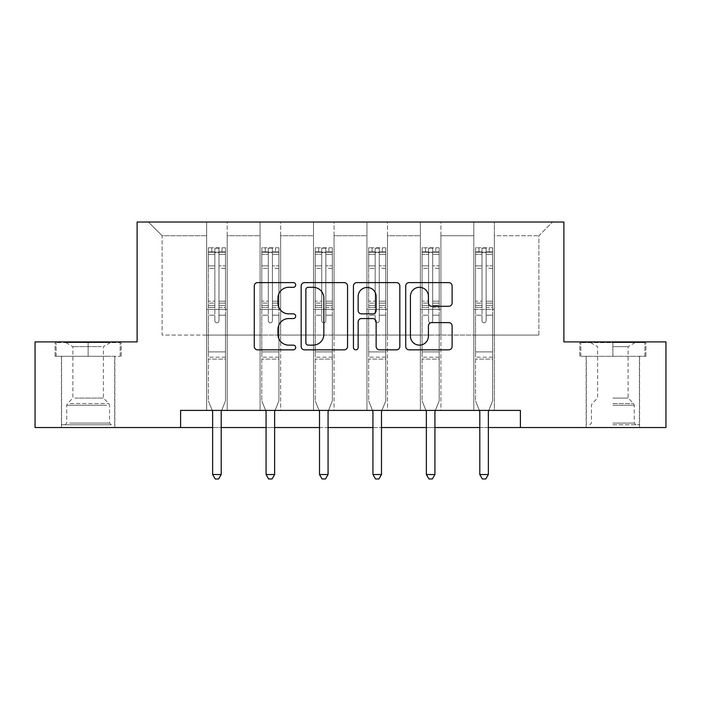 <?xml version="1.0" encoding="UTF-8"?>
<svg xmlns="http://www.w3.org/2000/svg" width="701" height="701" viewBox="0 0 701 701"><rect width="100%" height="100%" fill="white"/><g stroke="black" fill="none" stroke-linecap="round" stroke-linejoin="round"><path stroke-width="0.53" stroke-dasharray="3.5 2.63" d="M295.699 284.948A2.357 2.357 0 0 0 293.351 282.599L257.626 282.599A3.365 3.365 0 0 0 254.261 285.955L254.261 346.469A3.365 3.365 0 0 0 257.626 349.834L293.351 349.834A2.357 2.357 0 0 0 295.699 347.477A2.357 2.357 0 0 0 293.351 345.129L288.724 345.129A10.76 10.76 0 0 1 277.964 334.368L277.964 329.33A10.76 10.76 0 0 1 288.724 318.569L293.351 318.569A2.357 2.357 0 0 0 295.699 316.212A2.357 2.357 0 0 0 293.351 313.864L288.724 313.864A10.76 10.76 0 0 1 277.964 303.104L277.964 298.056A10.76 10.76 0 0 1 288.724 287.305L293.351 287.305A2.357 2.357 0 0 0 295.699 284.948M612.858 356.292L645.91 356.292L612.858 356.292L612.858 341.904L645.91 341.904L579.806 341.904L612.858 341.904L612.858 356.292L639.408 356.292L580.84 356.292L644.885 356.292L586.316 356.292L612.858 356.292L612.858 342.587L580.84 342.587L644.885 342.587L612.858 342.587L635.124 342.587L612.858 342.587L612.858 356.292M612.858 427.531L639.575 427.531L612.858 427.531M88.142 356.292L55.09 356.292L88.142 356.292L88.142 341.904L121.194 341.904L55.09 341.904L88.142 341.904L88.142 356.292L120.16 356.292L56.115 356.292L88.142 356.292L88.142 342.587L120.16 342.587L56.115 342.587L88.142 342.587L88.142 356.292M88.142 427.531L61.425 427.531L88.142 427.531M520.387 427.531L520.387 410.4L520.387 427.531L665.95 427.531L665.95 341.904L563.884 341.904L563.884 222.024L137.116 222.024L137.116 341.904L35.05 341.904L35.05 427.531L180.613 427.531L180.613 410.4L520.387 410.4L180.613 410.4L520.387 410.4L520.387 427.531L180.613 427.531L180.613 410.4L180.613 427.531M473.806 222.024L552.581 222.024L494.354 222.024L494.354 335.052L538.876 335.052L494.354 335.052L494.354 235.729L538.876 235.729L494.354 235.729L494.354 222.024L494.354 410.4L473.806 410.4L494.354 410.4L473.806 410.4L494.354 410.4L494.354 222.024L440.92 222.024L473.806 222.024L473.806 335.052L440.92 335.052L473.806 335.052L473.806 235.729L440.92 235.729L440.92 335.052L440.92 235.729L473.806 235.729L473.806 222.024L473.806 410.4L473.806 309.369L473.806 335.052L494.354 335.052L473.806 335.052L473.806 309.369L494.354 309.369L473.806 309.369L473.806 410.4L473.806 222.024M420.372 222.024L440.92 222.024L440.92 410.4L420.372 410.4L440.92 410.4L420.372 410.4L440.92 410.4L440.92 222.024L387.487 222.024L420.372 222.024L420.372 335.052L387.487 335.052L420.372 335.052L420.372 235.729L387.487 235.729L387.487 335.052L387.487 235.729L420.372 235.729L420.372 222.024L420.372 410.4L420.372 309.369L420.372 335.052L440.92 335.052L420.372 335.052L420.372 309.369L440.92 309.369L420.372 309.369L420.372 410.4L420.372 222.024M366.938 222.024L387.487 222.024L387.487 410.4L366.938 410.4L387.487 410.4L366.938 410.4L387.487 410.4L387.487 222.024L334.062 222.024L366.938 222.024L366.938 335.052L334.062 335.052L366.938 335.052L366.938 235.729L334.062 235.729L334.062 335.052L334.062 235.729L366.938 235.729L366.938 222.024L366.938 410.4L366.938 309.369L366.938 335.052L387.487 335.052L366.938 335.052L366.938 309.369L387.487 309.369L366.938 309.369L366.938 410.4L366.938 222.024M313.513 222.024L334.062 222.024L334.062 410.4L313.513 410.4L334.062 410.4L313.513 410.4L334.062 410.4L334.062 222.024L280.628 222.024L313.513 222.024L313.513 335.052L280.628 335.052L313.513 335.052L313.513 235.729L280.628 235.729L280.628 335.052L280.628 235.729L313.513 235.729L313.513 222.024L313.513 410.4L313.513 309.369L313.513 335.052L334.062 335.052L313.513 335.052L313.513 309.369L334.062 309.369L313.513 309.369L313.513 410.4L313.513 222.024M260.08 222.024L280.628 222.024L280.628 410.4L260.08 410.4L280.628 410.4L260.08 410.4L280.628 410.4L280.628 222.024L227.194 222.024L260.08 222.024L260.08 335.052L227.194 335.052L260.08 335.052L260.08 235.729L227.194 235.729L227.194 335.052L227.194 235.729L260.08 235.729L260.08 222.024L260.08 410.4L260.08 309.369L260.08 335.052L280.628 335.052L260.08 335.052L260.08 309.369L280.628 309.369L260.08 309.369L260.08 410.4L260.08 222.024M206.646 222.024L227.194 222.024L227.194 410.4L206.646 410.4L227.194 410.4L206.646 410.4L227.194 410.4L227.194 222.024L148.419 222.024L206.646 222.024L206.646 335.052L162.124 335.052L162.124 235.729L206.646 235.729L162.124 235.729L148.419 222.024L162.124 235.729L162.124 335.052L206.646 335.052L206.646 222.024L206.646 410.4L206.646 222.024M212.64 427.531L221.201 427.531M266.073 427.531L274.634 427.531M319.507 427.531L328.068 427.531M372.932 427.531L381.493 427.531M426.366 427.531L434.927 427.531M479.799 427.531L488.36 427.531M538.876 335.052L538.876 235.729L552.581 222.024L538.876 235.729L538.876 335.052M206.646 335.052L227.194 335.052L227.194 309.369L227.194 410.4L227.194 309.369L227.194 335.052L206.646 335.052L206.646 309.369L227.194 309.369L206.646 309.369L206.646 410.4L206.646 335.052M206.646 309.369L227.194 309.369L206.646 309.369M260.08 309.369L280.628 309.369L260.08 309.369M313.513 309.369L334.062 309.369L313.513 309.369M366.938 309.369L387.487 309.369L366.938 309.369M420.372 309.369L440.92 309.369L420.372 309.369M473.806 309.369L494.354 309.369L473.806 309.369M55.09 356.292L55.09 341.904L55.09 356.292M121.194 356.292L121.194 341.904L121.194 356.292M645.91 356.292L645.91 341.904L645.91 356.292M579.806 356.292L579.806 341.904L579.806 356.292M347.556 346.469L347.556 285.955A3.365 3.365 0 0 0 344.2 282.599L304.523 282.599A3.365 3.365 0 0 0 301.167 285.955L301.167 346.469A3.365 3.365 0 0 0 304.523 349.834L344.2 349.834A3.365 3.365 0 0 0 347.556 346.469M308.221 287.305A2.357 2.357 0 0 0 305.873 289.653L305.873 342.771A2.357 2.357 0 0 0 308.221 345.129L313.102 345.129A10.76 10.76 0 0 0 323.853 334.368L323.853 298.056A10.76 10.76 0 0 0 313.102 287.305L308.221 287.305M356.8 282.599L396.477 282.599A3.365 3.365 0 0 1 399.833 285.955L399.833 346.469A3.365 3.365 0 0 1 396.477 349.834L379.495 349.834A3.365 3.365 0 0 1 376.139 346.469L376.139 321.934A3.365 3.365 0 0 0 372.774 318.569L361.514 318.569A3.365 3.365 0 0 0 358.15 321.934L358.15 347.477A2.357 2.357 0 0 1 355.793 349.834A2.357 2.357 0 0 1 353.444 347.477L353.444 285.955A3.365 3.365 0 0 1 356.8 282.599M376.139 296.462A8.99 8.99 0 0 0 367.14 287.471A8.99 8.99 0 0 0 358.15 296.462L358.15 310.499A3.365 3.365 0 0 0 361.514 313.864L372.774 313.864A3.365 3.365 0 0 0 376.139 310.499L376.139 296.462M431.772 306.293L448.754 306.293A3.365 3.365 0 0 0 452.119 302.937L452.119 285.955A3.365 3.365 0 0 0 448.754 282.599L409.086 282.599A3.365 3.365 0 0 0 405.721 285.955L405.721 346.469A3.365 3.365 0 0 0 409.086 349.834L448.754 349.834A3.365 3.365 0 0 0 452.119 346.469L452.119 325.965A3.365 3.365 0 0 0 448.754 322.6L431.772 322.6A3.365 3.365 0 0 0 428.416 325.965L428.416 336.138A8.99 8.99 0 0 1 419.417 345.129A8.99 8.99 0 0 1 410.427 336.138L410.427 296.295A8.99 8.99 0 0 1 419.417 287.305A8.99 8.99 0 0 1 428.416 296.295L428.416 302.937A3.365 3.365 0 0 0 431.772 306.293M214.865 320.734A2.059 2.059 0 0 0 216.924 322.793A2.059 2.059 0 0 1 214.865 320.734L214.865 315.187L214.865 320.734A2.059 2.059 0 0 0 216.924 322.793A2.059 2.059 0 0 0 218.975 320.734A2.059 2.059 0 0 1 216.924 322.793A2.059 2.059 0 0 0 218.975 320.734L218.975 315.187L218.975 320.734A2.059 2.059 0 0 1 216.924 322.793A2.059 2.059 0 0 1 214.865 320.734L214.865 305.487L214.865 320.734M212.193 410.4L208.363 400.884L208.363 315.187L208.363 351.902L208.363 315.187L214.865 315.187L208.363 315.187L214.865 315.187L208.363 315.187L208.363 303.139L214.865 303.139L214.865 315.187L214.865 303.139L208.363 303.139L208.363 301.193L214.865 301.193L208.363 301.193L208.363 268.317L214.865 268.317L208.363 268.317L208.363 254.323L214.865 254.323L208.363 254.323L208.363 252.237L208.363 315.187L208.363 307.432L214.865 307.432L208.363 307.432L208.363 305.487L214.865 305.487L208.363 305.487L208.363 265.872L214.865 265.872L214.865 305.487L214.865 265.872L208.363 265.872L208.363 251.878L214.865 251.878L214.865 265.872L214.865 248.207L214.865 253.131L214.865 248.207L218.975 248.207L218.975 253.131C217.608 251.939 216.241 251.939 214.865 253.131L214.865 303.139L214.865 253.131C216.232 251.939 217.608 251.939 218.975 253.131L218.975 305.487L218.975 248.207L214.865 248.207L214.865 251.878L208.363 251.878L208.363 247.786L211.781 247.786L211.781 252.237L208.363 252.237L208.363 247.786L208.363 252.237L222.059 252.237L211.781 252.237L211.781 247.786L225.398 247.786L222.059 247.786L222.059 252.237L225.485 252.237L225.485 247.786L208.363 247.786L208.363 400.884L208.363 351.902L208.363 400.884L212.394 410.909A3.426 3.426 0 0 1 212.64 412.188L212.64 474.524L221.201 474.524L221.201 412.188A3.426 3.426 0 0 1 221.455 410.909L225.485 400.884L225.485 359.096L225.485 400.884L221.656 410.4M225.485 252.237L225.485 359.096L208.363 359.096L225.485 359.096L225.485 351.902L208.363 351.902L225.485 351.902L225.485 315.187L225.485 400.884L221.455 410.909L225.485 400.884L225.485 315.187L218.975 315.187L218.975 268.317L218.975 320.734L218.975 307.432L218.975 315.187L225.485 315.187L218.975 315.187L225.485 315.187L225.485 303.139L218.975 303.139L225.485 303.139L225.485 301.193L218.975 301.193L225.485 301.193L225.485 268.317L218.975 268.317L218.975 254.323L218.975 268.317L225.485 268.317L225.485 254.323L218.975 254.323L225.485 254.323L225.485 252.237L208.442 252.237L225.398 252.237L222.059 252.237L222.059 247.786L225.485 247.786L225.485 307.432L218.975 307.432L218.975 305.487L218.975 307.432L225.485 307.432L225.485 305.487L218.975 305.487L225.485 305.487L225.485 265.872L218.975 265.872L225.485 265.872L225.485 251.878L218.975 251.878L225.485 251.878L225.485 247.786L225.485 252.237M221.201 474.524L212.64 474.524L212.64 412.188L212.64 474.524L215.207 478.976L218.633 478.976L215.207 478.976L212.64 474.524L215.207 478.976L218.633 478.976L221.201 474.524L221.201 412.188A3.426 3.426 0 0 1 221.455 410.909A3.426 3.426 0 0 0 221.201 412.188L221.201 474.524L218.633 478.976L221.201 474.524L212.64 474.524M208.363 400.884L212.394 410.909A3.426 3.426 0 0 1 212.64 412.188A3.426 3.426 0 0 0 212.394 410.909L208.363 400.884M108.164 424.788L65.018 424.788L108.164 424.788M69.601 423.08L109.549 423.08L69.601 423.08M107.419 342.587L65.876 342.587L107.419 342.587M101.338 346.644L72.895 346.644L101.338 346.644M74.937 398.072L103.38 398.072L74.937 398.072M111.126 424.788L61.592 424.788L111.126 424.788M111.126 356.292L61.592 356.292L111.126 356.292M56.115 356.292L56.115 342.587L56.115 356.292M120.16 356.292L120.16 342.587L120.16 356.292M612.858 424.788L639.408 424.788L612.858 424.788M612.858 423.08L634.265 423.08L612.858 423.08M612.858 346.644L628.105 346.644L612.858 346.644M612.858 398.072L628.105 398.072L612.858 398.072M644.885 356.292L644.885 342.587L644.885 356.292M580.84 356.292L580.84 342.587L580.84 356.292M268.299 320.734A2.059 2.059 0 0 0 270.349 322.793A2.059 2.059 0 0 1 268.299 320.734L268.299 315.187L268.299 320.734A2.059 2.059 0 0 0 270.349 322.793A2.059 2.059 0 0 0 272.409 320.734A2.059 2.059 0 0 1 270.349 322.793A2.059 2.059 0 0 0 272.409 320.734L272.409 315.187L272.409 320.734A2.059 2.059 0 0 1 270.349 322.793A2.059 2.059 0 0 1 268.299 320.734L268.299 305.487L268.299 320.734M265.618 410.4L261.788 400.884L261.788 315.187L261.788 351.902L261.788 315.187L268.299 315.187L261.788 315.187L268.299 315.187L261.788 315.187L261.788 303.139L268.299 303.139L268.299 315.187L268.299 303.139L261.788 303.139L261.788 301.193L268.299 301.193L261.788 301.193L261.788 268.317L268.299 268.317L261.788 268.317L261.788 254.323L268.299 254.323L261.788 254.323L261.788 252.237L261.788 315.187L261.788 307.432L268.299 307.432L261.788 307.432L261.788 305.487L268.299 305.487L261.788 305.487L261.788 265.872L268.299 265.872L268.299 305.487L268.299 265.872L261.788 265.872L261.788 251.878L268.299 251.878L268.299 265.872L268.299 248.207L268.299 253.131L268.299 248.207L272.409 248.207L272.409 253.131C271.042 251.939 269.675 251.939 268.299 253.131L268.299 303.139L268.299 253.131C269.666 251.939 271.033 251.939 272.409 253.131L272.409 305.487L272.409 248.207L268.299 248.207L268.299 251.878L261.788 251.878L261.788 247.786L265.215 247.786L265.215 252.237L261.788 252.237L261.788 247.786L261.788 252.237L275.493 252.237L265.215 252.237L265.215 247.786L278.832 247.786L275.493 247.786L275.493 252.237L278.919 252.237L278.919 247.786L261.788 247.786L261.788 400.884L261.788 351.902L261.788 400.884L265.828 410.909A3.426 3.426 0 0 1 266.073 412.188L266.073 474.524L274.634 474.524L274.634 412.188A3.426 3.426 0 0 1 274.88 410.909L278.919 400.884L278.919 359.096L278.919 400.884L275.081 410.4M278.919 252.237L278.919 359.096L261.788 359.096L278.919 359.096L278.919 351.902L261.788 351.902L278.919 351.902L278.919 315.187L278.919 400.884L274.88 410.909L278.919 400.884L278.919 315.187L272.409 315.187L272.409 268.317L272.409 320.734L272.409 307.432L272.409 315.187L278.919 315.187L272.409 315.187L278.919 315.187L278.919 303.139L272.409 303.139L278.919 303.139L278.919 301.193L272.409 301.193L278.919 301.193L278.919 268.317L272.409 268.317L272.409 254.323L272.409 268.317L278.919 268.317L278.919 254.323L272.409 254.323L278.919 254.323L278.919 252.237L261.876 252.237L278.832 252.237L275.493 252.237L275.493 247.786L278.919 247.786L278.919 307.432L272.409 307.432L272.409 305.487L272.409 307.432L278.919 307.432L278.919 305.487L272.409 305.487L278.919 305.487L278.919 265.872L272.409 265.872L278.919 265.872L278.919 251.878L272.409 251.878L278.919 251.878L278.919 247.786L278.919 252.237M274.634 474.524L266.073 474.524L266.073 412.188L266.073 474.524L268.641 478.976L272.067 478.976L268.641 478.976L266.073 474.524L268.641 478.976L272.067 478.976L274.634 474.524L274.634 412.188A3.426 3.426 0 0 1 274.88 410.909A3.426 3.426 0 0 0 274.634 412.188L274.634 474.524L272.067 478.976L274.634 474.524L266.073 474.524M261.788 400.884L265.828 410.909A3.426 3.426 0 0 1 266.073 412.188A3.426 3.426 0 0 0 265.828 410.909L261.788 400.884M321.733 320.734A2.059 2.059 0 0 0 323.783 322.793A2.059 2.059 0 0 1 321.733 320.734L321.733 315.187L321.733 320.734A2.059 2.059 0 0 0 323.783 322.793A2.059 2.059 0 0 0 325.842 320.734A2.059 2.059 0 0 1 323.783 322.793A2.059 2.059 0 0 0 325.842 320.734L325.842 315.187L325.842 320.734A2.059 2.059 0 0 1 323.783 322.793A2.059 2.059 0 0 1 321.733 320.734L321.733 305.487L321.733 320.734M319.051 410.4L315.222 400.884L315.222 315.187L315.222 351.902L315.222 315.187L321.733 315.187L315.222 315.187L321.733 315.187L315.222 315.187L315.222 303.139L321.733 303.139L321.733 315.187L321.733 303.139L315.222 303.139L315.222 301.193L321.733 301.193L315.222 301.193L315.222 268.317L321.733 268.317L315.222 268.317L315.222 254.323L321.733 254.323L315.222 254.323L315.222 252.237L315.222 315.187L315.222 307.432L321.733 307.432L315.222 307.432L315.222 305.487L321.733 305.487L315.222 305.487L315.222 265.872L321.733 265.872L321.733 305.487L321.733 265.872L315.222 265.872L315.222 251.878L321.733 251.878L321.733 265.872L321.733 248.207L321.733 253.131L321.733 248.207L325.842 248.207L325.842 253.131C324.475 251.939 323.1 251.939 321.733 253.131L321.733 303.139L321.733 253.131C323.1 251.939 324.467 251.939 325.842 253.131L325.842 305.487L325.842 248.207L321.733 248.207L321.733 251.878L315.222 251.878L315.222 247.786L318.648 247.786L318.648 252.237L315.222 252.237L315.222 247.786L315.222 252.237L328.918 252.237L318.648 252.237L318.648 247.786L332.265 247.786L328.918 247.786L328.918 252.237L332.344 252.237L332.344 247.786L315.222 247.786L315.222 400.884L315.222 351.902L315.222 400.884L319.253 410.909A3.426 3.426 0 0 1 319.507 412.188L319.507 474.524L328.068 474.524L328.068 412.188A3.426 3.426 0 0 1 328.313 410.909L332.344 400.884L332.344 359.096L332.344 400.884L328.515 410.4M332.344 252.237L332.344 359.096L315.222 359.096L332.344 359.096L332.344 351.902L315.222 351.902L332.344 351.902L332.344 315.187L332.344 400.884L328.313 410.909L332.344 400.884L332.344 315.187L325.842 315.187L325.842 268.317L325.842 320.734L325.842 307.432L325.842 315.187L332.344 315.187L325.842 315.187L332.344 315.187L332.344 303.139L325.842 303.139L332.344 303.139L332.344 301.193L325.842 301.193L332.344 301.193L332.344 268.317L325.842 268.317L325.842 254.323L325.842 268.317L332.344 268.317L332.344 254.323L325.842 254.323L332.344 254.323L332.344 252.237L315.31 252.237L332.265 252.237L328.918 252.237L328.918 247.786L332.344 247.786L332.344 307.432L325.842 307.432L325.842 305.487L325.842 307.432L332.344 307.432L332.344 305.487L325.842 305.487L332.344 305.487L332.344 265.872L325.842 265.872L332.344 265.872L332.344 251.878L325.842 251.878L332.344 251.878L332.344 247.786L332.344 252.237M328.068 474.524L319.507 474.524L319.507 412.188L319.507 474.524L322.074 478.976L325.501 478.976L322.074 478.976L319.507 474.524L322.074 478.976L325.501 478.976L328.068 474.524L328.068 412.188A3.426 3.426 0 0 1 328.313 410.909A3.426 3.426 0 0 0 328.068 412.188L328.068 474.524L325.501 478.976L328.068 474.524L319.507 474.524M315.222 400.884L319.253 410.909A3.426 3.426 0 0 1 319.507 412.188A3.426 3.426 0 0 0 319.253 410.909L315.222 400.884M375.158 320.734A2.059 2.059 0 0 0 377.217 322.793A2.059 2.059 0 0 1 375.158 320.734L375.158 315.187L375.158 320.734A2.059 2.059 0 0 0 377.217 322.793A2.059 2.059 0 0 0 379.267 320.734A2.059 2.059 0 0 1 377.217 322.793A2.059 2.059 0 0 0 379.267 320.734L379.267 315.187L379.267 320.734A2.059 2.059 0 0 1 377.217 322.793A2.059 2.059 0 0 1 375.158 320.734L375.158 305.487L375.158 320.734M372.485 410.4L368.656 400.884L368.656 315.187L368.656 351.902L368.656 315.187L375.158 315.187L368.656 315.187L375.158 315.187L368.656 315.187L368.656 303.139L375.158 303.139L375.158 315.187L375.158 303.139L368.656 303.139L368.656 301.193L375.158 301.193L368.656 301.193L368.656 268.317L375.158 268.317L368.656 268.317L368.656 254.323L375.158 254.323L368.656 254.323L368.656 252.237L368.656 315.187L368.656 307.432L375.158 307.432L368.656 307.432L368.656 305.487L375.158 305.487L368.656 305.487L368.656 265.872L375.158 265.872L375.158 305.487L375.158 265.872L368.656 265.872L368.656 251.878L375.158 251.878L375.158 265.872L375.158 248.207L375.158 253.131L375.158 248.207L379.267 248.207L379.267 253.131C377.9 251.939 376.533 251.939 375.158 253.131L375.158 303.139L375.158 253.131C376.525 251.939 377.9 251.939 379.267 253.131L379.267 305.487L379.267 248.207L375.158 248.207L375.158 251.878L368.656 251.878L368.656 247.786L372.082 247.786L372.082 252.237L368.656 252.237L368.656 247.786L368.656 252.237L382.352 252.237L372.082 252.237L372.082 247.786L385.69 247.786L382.352 247.786L382.352 252.237L385.778 252.237L385.778 247.786L368.656 247.786L368.656 400.884L368.656 351.902L368.656 400.884L372.687 410.909A3.426 3.426 0 0 1 372.932 412.188L372.932 474.524L381.493 474.524L381.493 412.188A3.426 3.426 0 0 1 381.747 410.909L385.778 400.884L385.778 359.096L385.778 400.884L381.949 410.4M385.778 252.237L385.778 359.096L368.656 359.096L385.778 359.096L385.778 351.902L368.656 351.902L385.778 351.902L385.778 315.187L385.778 400.884L381.747 410.909L385.778 400.884L385.778 315.187L379.267 315.187L379.267 268.317L379.267 320.734L379.267 307.432L379.267 315.187L385.778 315.187L379.267 315.187L385.778 315.187L385.778 303.139L379.267 303.139L385.778 303.139L385.778 301.193L379.267 301.193L385.778 301.193L385.778 268.317L379.267 268.317L379.267 254.323L379.267 268.317L385.778 268.317L385.778 254.323L379.267 254.323L385.778 254.323L385.778 252.237L368.735 252.237L385.69 252.237L382.352 252.237L382.352 247.786L385.778 247.786L385.778 307.432L379.267 307.432L379.267 305.487L379.267 307.432L385.778 307.432L385.778 305.487L379.267 305.487L385.778 305.487L385.778 265.872L379.267 265.872L385.778 265.872L385.778 251.878L379.267 251.878L385.778 251.878L385.778 247.786L385.778 252.237M381.493 474.524L372.932 474.524L372.932 412.188L372.932 474.524L375.499 478.976L378.926 478.976L375.499 478.976L372.932 474.524L375.499 478.976L378.926 478.976L381.493 474.524L381.493 412.188A3.426 3.426 0 0 1 381.747 410.909A3.426 3.426 0 0 0 381.493 412.188L381.493 474.524L378.926 478.976L381.493 474.524L372.932 474.524M368.656 400.884L372.687 410.909A3.426 3.426 0 0 1 372.932 412.188A3.426 3.426 0 0 0 372.687 410.909L368.656 400.884M428.591 320.734A2.059 2.059 0 0 0 430.651 322.793A2.059 2.059 0 0 1 428.591 320.734L428.591 315.187L428.591 320.734A2.059 2.059 0 0 0 430.651 322.793A2.059 2.059 0 0 0 432.701 320.734A2.059 2.059 0 0 1 430.651 322.793A2.059 2.059 0 0 0 432.701 320.734L432.701 315.187L432.701 320.734A2.059 2.059 0 0 1 430.651 322.793A2.059 2.059 0 0 1 428.591 320.734L428.591 305.487L428.591 320.734M425.919 410.4L422.081 400.884L422.081 315.187L422.081 351.902L422.081 315.187L428.591 315.187L422.081 315.187L428.591 315.187L422.081 315.187L422.081 303.139L428.591 303.139L428.591 315.187L428.591 303.139L422.081 303.139L422.081 301.193L428.591 301.193L422.081 301.193L422.081 268.317L428.591 268.317L422.081 268.317L422.081 254.323L428.591 254.323L422.081 254.323L422.081 252.237L422.081 315.187L422.081 307.432L428.591 307.432L422.081 307.432L422.081 305.487L428.591 305.487L422.081 305.487L422.081 265.872L428.591 265.872L428.591 305.487L428.591 265.872L422.081 265.872L422.081 251.878L428.591 251.878L428.591 265.872L428.591 248.207L428.591 253.131L428.591 248.207L432.701 248.207L432.701 253.131C431.334 251.939 429.967 251.939 428.591 253.131L428.591 303.139L428.591 253.131C429.958 251.939 431.325 251.939 432.701 253.131L432.701 305.487L432.701 248.207L428.591 248.207L428.591 251.878L422.081 251.878L422.081 247.786L425.507 247.786L425.507 252.237L422.081 252.237L422.081 247.786L422.081 252.237L435.785 252.237L425.507 252.237L425.507 247.786L439.124 247.786L435.785 247.786L435.785 252.237L439.212 252.237L439.212 247.786L422.081 247.786L422.081 400.884L422.081 351.902L422.081 400.884L426.12 410.909A3.426 3.426 0 0 1 426.366 412.188L426.366 474.524L434.927 474.524L434.927 412.188A3.426 3.426 0 0 1 435.172 410.909L439.212 400.884L439.212 359.096L439.212 400.884L435.382 410.4M439.212 252.237L439.212 359.096L422.081 359.096L439.212 359.096L439.212 351.902L422.081 351.902L439.212 351.902L439.212 315.187L439.212 400.884L435.172 410.909L439.212 400.884L439.212 315.187L432.701 315.187L432.701 268.317L432.701 320.734L432.701 307.432L432.701 315.187L439.212 315.187L432.701 315.187L439.212 315.187L439.212 303.139L432.701 303.139L439.212 303.139L439.212 301.193L432.701 301.193L439.212 301.193L439.212 268.317L432.701 268.317L432.701 254.323L432.701 268.317L439.212 268.317L439.212 254.323L432.701 254.323L439.212 254.323L439.212 252.237L422.168 252.237L439.124 252.237L435.785 252.237L435.785 247.786L439.212 247.786L439.212 307.432L432.701 307.432L432.701 305.487L432.701 307.432L439.212 307.432L439.212 305.487L432.701 305.487L439.212 305.487L439.212 265.872L432.701 265.872L439.212 265.872L439.212 251.878L432.701 251.878L439.212 251.878L439.212 247.786L439.212 252.237M434.927 474.524L426.366 474.524L426.366 412.188L426.366 474.524L428.933 478.976L432.359 478.976L428.933 478.976L426.366 474.524L428.933 478.976L432.359 478.976L434.927 474.524L434.927 412.188A3.426 3.426 0 0 1 435.172 410.909A3.426 3.426 0 0 0 434.927 412.188L434.927 474.524L432.359 478.976L434.927 474.524L426.366 474.524M422.081 400.884L426.12 410.909A3.426 3.426 0 0 1 426.366 412.188A3.426 3.426 0 0 0 426.12 410.909L422.081 400.884M482.025 320.734A2.059 2.059 0 0 0 484.076 322.793A2.059 2.059 0 0 1 482.025 320.734L482.025 315.187L482.025 320.734A2.059 2.059 0 0 0 484.076 322.793A2.059 2.059 0 0 0 486.135 320.734A2.059 2.059 0 0 1 484.076 322.793A2.059 2.059 0 0 0 486.135 320.734L486.135 315.187L486.135 320.734A2.059 2.059 0 0 1 484.076 322.793A2.059 2.059 0 0 1 482.025 320.734L482.025 305.487L482.025 320.734M479.344 410.4L475.515 400.884L475.515 315.187L475.515 351.902L475.515 315.187L482.025 315.187L475.515 315.187L482.025 315.187L475.515 315.187L475.515 303.139L482.025 303.139L482.025 315.187L482.025 303.139L475.515 303.139L475.515 301.193L482.025 301.193L475.515 301.193L475.515 268.317L482.025 268.317L475.515 268.317L475.515 254.323L482.025 254.323L475.515 254.323L475.515 252.237L475.515 315.187L475.515 307.432L482.025 307.432L475.515 307.432L475.515 305.487L482.025 305.487L475.515 305.487L475.515 265.872L482.025 265.872L482.025 305.487L482.025 265.872L475.515 265.872L475.515 251.878L482.025 251.878L482.025 265.872L482.025 248.207L482.025 253.131L482.025 248.207L486.135 248.207L486.135 253.131C484.768 251.939 483.392 251.939 482.025 253.131L482.025 303.139L482.025 253.131C483.392 251.939 484.759 251.939 486.135 253.131L486.135 305.487L486.135 248.207L482.025 248.207L482.025 251.878L475.515 251.878L475.515 247.786L478.941 247.786L478.941 252.237L475.515 252.237L475.515 247.786L475.515 252.237L489.219 252.237L478.941 252.237L478.941 247.786L492.558 247.786L489.219 247.786L489.219 252.237L492.637 252.237L492.637 247.786L475.515 247.786L475.515 400.884L475.515 351.902L475.515 400.884L479.545 410.909A3.426 3.426 0 0 1 479.799 412.188L479.799 474.524L488.36 474.524L488.36 412.188A3.426 3.426 0 0 1 488.606 410.909L492.637 400.884L492.637 359.096L492.637 400.884L488.807 410.4M492.637 252.237L492.637 359.096L475.515 359.096L492.637 359.096L492.637 351.902L475.515 351.902L492.637 351.902L492.637 315.187L492.637 400.884L488.606 410.909L492.637 400.884L492.637 315.187L486.135 315.187L486.135 268.317L486.135 320.734L486.135 307.432L486.135 315.187L492.637 315.187L486.135 315.187L492.637 315.187L492.637 303.139L486.135 303.139L492.637 303.139L492.637 301.193L486.135 301.193L492.637 301.193L492.637 268.317L486.135 268.317L486.135 254.323L486.135 268.317L492.637 268.317L492.637 254.323L486.135 254.323L492.637 254.323L492.637 252.237L475.602 252.237L492.558 252.237L489.219 252.237L489.219 247.786L492.637 247.786L492.637 307.432L486.135 307.432L486.135 305.487L486.135 307.432L492.637 307.432L492.637 305.487L486.135 305.487L492.637 305.487L492.637 265.872L486.135 265.872L492.637 265.872L492.637 251.878L486.135 251.878L492.637 251.878L492.637 247.786L492.637 252.237M488.36 474.524L479.799 474.524L479.799 412.188L479.799 474.524L482.367 478.976L485.793 478.976L482.367 478.976L479.799 474.524L482.367 478.976L485.793 478.976L488.36 474.524L488.36 412.188A3.426 3.426 0 0 1 488.606 410.909A3.426 3.426 0 0 0 488.36 412.188L488.36 474.524L485.793 478.976L488.36 474.524L479.799 474.524M475.515 400.884L479.545 410.909A3.426 3.426 0 0 1 479.799 412.188A3.426 3.426 0 0 0 479.545 410.909L475.515 400.884M225.485 357.168L208.363 357.168L225.485 357.168M106.675 405.231L66.735 405.231L106.675 405.231M70.205 403.539L108.839 403.539L70.205 403.539M612.858 405.231L634.265 405.231L612.858 405.231M612.858 403.539L633.564 403.539L612.858 403.539M278.919 357.168L261.788 357.168L278.919 357.168M332.344 357.168L315.222 357.168L332.344 357.168M385.778 357.168L368.656 357.168L385.778 357.168M439.212 357.168L422.081 357.168L439.212 357.168M492.637 357.168L475.515 357.168L492.637 357.168M586.15 427.531L586.15 356.292M61.425 427.531L61.425 356.292M114.85 427.531L114.85 356.292M639.575 427.531L639.575 356.292M110.399 342.587L103.38 346.644L103.38 398.072L108.839 403.539L109.549 405.231L109.549 423.08L111.257 424.788M61.592 424.788L61.592 356.292M114.684 424.788L114.684 356.292M65.876 342.587L72.895 346.644L72.895 398.072L67.436 403.539L66.735 405.231L66.735 423.08L65.018 424.788M590.601 342.587L597.62 346.644L597.62 398.072L592.161 403.539L591.451 405.231L591.451 423.08L589.743 424.788M639.408 424.788L639.408 356.292M586.316 424.788L586.316 356.292M635.124 342.587L628.105 346.644L628.105 398.072L633.564 403.539L634.265 405.231L634.265 423.08L635.982 424.788"/><path stroke-width="1.05" d="M295.699 284.948A2.357 2.357 0 0 0 293.351 282.599L257.626 282.599A3.365 3.365 0 0 0 254.261 285.955L254.261 346.469A3.365 3.365 0 0 0 257.626 349.834L293.351 349.834A2.357 2.357 0 0 0 295.699 347.477A2.357 2.357 0 0 0 293.351 345.129L288.724 345.129A10.76 10.76 0 0 1 277.964 334.368L277.964 329.33A10.76 10.76 0 0 1 288.724 318.569L293.351 318.569A2.357 2.357 0 0 0 295.699 316.212A2.357 2.357 0 0 0 293.351 313.864L288.724 313.864A10.76 10.76 0 0 1 277.964 303.104L277.964 298.056A10.76 10.76 0 0 1 288.724 287.305L293.351 287.305A2.357 2.357 0 0 0 295.699 284.948M448.754 306.293A3.365 3.365 0 0 0 452.119 302.937L452.119 285.955A3.365 3.365 0 0 0 448.754 282.599L409.086 282.599A3.365 3.365 0 0 0 405.721 285.955L405.721 346.469A3.365 3.365 0 0 0 409.086 349.834L448.754 349.834A3.365 3.365 0 0 0 452.119 346.469L452.119 325.965A3.365 3.365 0 0 0 448.754 322.6L431.772 322.6A3.365 3.365 0 0 0 428.416 325.965L428.416 336.138A8.99 8.99 0 0 1 419.417 345.129A8.99 8.99 0 0 1 410.427 336.138L410.427 296.295A8.99 8.99 0 0 1 419.417 287.305A8.99 8.99 0 0 1 428.416 296.295L428.416 302.937A3.365 3.365 0 0 0 431.772 306.293L448.754 306.293M180.613 427.531L35.05 427.531L35.05 341.904L137.116 341.904L137.116 222.024L563.884 222.024L563.884 341.904L665.95 341.904L665.95 427.531L520.387 427.531L520.387 410.4L180.613 410.4L180.613 427.531L212.64 427.531M347.556 285.955A3.365 3.365 0 0 0 344.2 282.599L304.523 282.599A3.365 3.365 0 0 0 301.167 285.955L301.167 346.469A3.365 3.365 0 0 0 304.523 349.834L344.2 349.834A3.365 3.365 0 0 0 347.556 346.469L347.556 285.955M356.8 282.599L396.477 282.599A3.365 3.365 0 0 1 399.833 285.955L399.833 346.469A3.365 3.365 0 0 1 396.477 349.834L379.495 349.834A3.365 3.365 0 0 1 376.139 346.469L376.139 321.934A3.365 3.365 0 0 0 372.774 318.569L361.514 318.569A3.365 3.365 0 0 0 358.15 321.934L358.15 347.477A2.357 2.357 0 0 1 355.793 349.834A2.357 2.357 0 0 1 353.444 347.477L353.444 285.955A3.365 3.365 0 0 1 356.8 282.599M221.201 427.531L266.073 427.531M274.634 427.531L319.507 427.531M328.068 427.531L372.932 427.531M381.493 427.531L426.366 427.531M434.927 427.531L479.799 427.531M488.36 427.531L520.387 427.531M308.221 287.305A2.357 2.357 0 0 0 305.873 289.653L305.873 342.771A2.357 2.357 0 0 0 308.221 345.129L313.102 345.129A10.76 10.76 0 0 0 323.853 334.368L323.853 298.056A10.76 10.76 0 0 0 313.102 287.305L308.221 287.305M376.139 296.462A8.99 8.99 0 0 0 367.14 287.471A8.99 8.99 0 0 0 358.15 296.462L358.15 310.499A3.365 3.365 0 0 0 361.514 313.864L372.774 313.864A3.365 3.365 0 0 0 376.139 310.499L376.139 296.462M221.656 410.4L221.455 410.909A3.426 3.426 0 0 0 221.201 412.188L221.201 474.524L212.64 474.524L212.64 412.188A3.426 3.426 0 0 0 212.394 410.909L212.193 410.4M221.201 474.524L218.633 478.976L215.207 478.976L212.64 474.524M275.081 410.4L274.88 410.909A3.426 3.426 0 0 0 274.634 412.188L274.634 474.524L266.073 474.524L266.073 412.188A3.426 3.426 0 0 0 265.828 410.909L265.618 410.4M274.634 474.524L272.067 478.976L268.641 478.976L266.073 474.524M328.515 410.4L328.313 410.909A3.426 3.426 0 0 0 328.068 412.188L328.068 474.524L319.507 474.524L319.507 412.188A3.426 3.426 0 0 0 319.253 410.909L319.051 410.4M328.068 474.524L325.501 478.976L322.074 478.976L319.507 474.524M381.949 410.4L381.747 410.909A3.426 3.426 0 0 0 381.493 412.188L381.493 474.524L372.932 474.524L372.932 412.188A3.426 3.426 0 0 0 372.687 410.909L372.485 410.4M381.493 474.524L378.926 478.976L375.499 478.976L372.932 474.524M435.382 410.4L435.172 410.909A3.426 3.426 0 0 0 434.927 412.188L434.927 474.524L426.366 474.524L426.366 412.188A3.426 3.426 0 0 0 426.12 410.909L425.919 410.4M434.927 474.524L432.359 478.976L428.933 478.976L426.366 474.524M488.807 410.4L488.606 410.909A3.426 3.426 0 0 0 488.36 412.188L488.36 474.524L479.799 474.524L479.799 412.188A3.426 3.426 0 0 0 479.545 410.909L479.344 410.4M488.36 474.524L485.793 478.976L482.367 478.976L479.799 474.524"/></g></svg>

